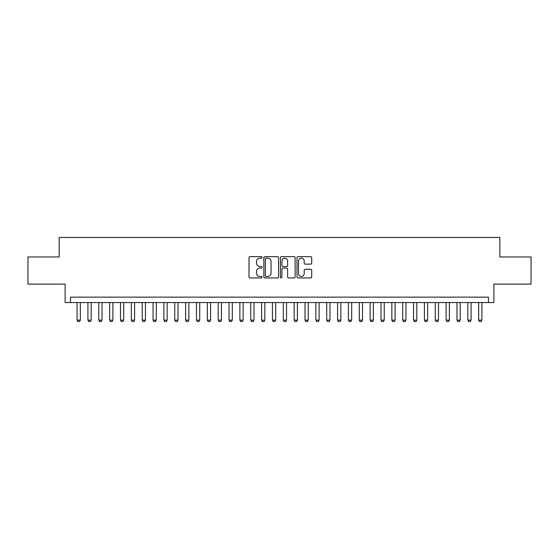 <?xml version="1.0" encoding="UTF-8"?>
<svg xmlns="http://www.w3.org/2000/svg" width="559" height="559" viewBox="0 0 559 559"><rect width="100%" height="100%" fill="white"/><g stroke="black" fill="none" stroke-linecap="round" stroke-linejoin="round"><path stroke-width="0.84" d="M262.136 257.378A0.748 0.748 0 0 0 261.388 256.637L250.069 256.637A1.062 1.062 0 0 0 249 257.699L249 276.88A1.062 1.062 0 0 0 250.069 277.942L261.388 277.942A0.748 0.748 0 0 0 262.136 277.194A0.748 0.748 0 0 0 261.388 276.453L259.921 276.453A3.41 3.41 0 0 1 256.511 273.044L256.511 271.443A3.41 3.41 0 0 1 259.921 268.034L261.388 268.034A0.748 0.748 0 0 0 262.136 267.286A0.748 0.748 0 0 0 261.388 266.545L259.921 266.545A3.41 3.41 0 0 1 256.511 263.135L256.511 261.535A3.41 3.41 0 0 1 259.921 258.125L261.388 258.125A0.748 0.748 0 0 0 262.136 257.378M310.636 264.148A1.062 1.062 0 0 0 311.705 263.079L311.705 257.699A1.062 1.062 0 0 0 310.636 256.637L298.066 256.637A1.062 1.062 0 0 0 296.997 257.699L296.997 276.88A1.062 1.062 0 0 0 298.066 277.942L310.636 277.942A1.062 1.062 0 0 0 311.705 276.88L311.705 270.381A1.062 1.062 0 0 0 310.636 269.312L305.256 269.312A1.062 1.062 0 0 0 304.194 270.381L304.194 273.603A2.851 2.851 0 0 1 301.343 276.453A2.851 2.851 0 0 1 298.492 273.603L298.492 260.976A2.851 2.851 0 0 1 301.343 258.125A2.851 2.851 0 0 1 304.194 260.976L304.194 263.079A1.062 1.062 0 0 0 305.256 264.148L310.636 264.148M488.447 302.566L493.876 302.566L493.876 284.112L531.05 284.112L531.05 256.979L499.844 256.979L499.844 237.442L59.156 237.442L59.156 256.979L27.95 256.979L27.95 284.112L65.124 284.112L65.124 302.566L488.447 302.566L488.447 297.136L70.553 297.136L70.553 302.566M278.571 257.699A1.062 1.062 0 0 0 277.502 256.637L264.931 256.637A1.062 1.062 0 0 0 263.862 257.699L263.862 276.88A1.062 1.062 0 0 0 264.931 277.942L277.502 277.942A1.062 1.062 0 0 0 278.571 276.88L278.571 257.699M281.498 256.637L294.069 256.637A1.062 1.062 0 0 1 295.138 257.699L295.138 276.88A1.062 1.062 0 0 1 294.069 277.942L288.689 277.942A1.062 1.062 0 0 1 287.626 276.88L287.626 269.103A1.062 1.062 0 0 0 286.557 268.034L282.987 268.034A1.062 1.062 0 0 0 281.925 269.103L281.925 277.194A0.748 0.748 0 0 1 281.177 277.942A0.748 0.748 0 0 1 280.429 277.194L280.429 257.699A1.062 1.062 0 0 1 281.498 256.637M266.105 258.125A0.748 0.748 0 0 0 265.357 258.873L265.357 275.706A0.748 0.748 0 0 0 266.105 276.453L267.649 276.453A3.41 3.41 0 0 0 271.059 273.044L271.059 261.535A3.41 3.41 0 0 0 267.649 258.125L266.105 258.125M287.626 261.032A2.851 2.851 0 0 0 284.776 258.181A2.851 2.851 0 0 0 281.925 261.032L281.925 265.476A1.062 1.062 0 0 0 282.987 266.545L286.557 266.545A1.062 1.062 0 0 0 287.626 265.476L287.626 261.032M77.065 302.566L77.065 320.146L80.321 320.146L80.321 302.566M80.321 320.146L79.511 321.558L77.883 321.558L77.065 320.146M87.924 302.566L87.924 320.146L91.18 320.146L91.18 302.566M91.18 320.146L90.362 321.558L88.734 321.558L87.924 320.146M98.775 302.566L98.775 320.146L102.031 320.146L102.031 302.566M102.031 320.146L101.214 321.558L99.586 321.558L98.775 320.146M109.627 302.566L109.627 320.146L112.883 320.146L112.883 302.566M112.883 320.146L112.073 321.558L110.444 321.558L109.627 320.146M120.485 302.566L120.485 320.146L123.742 320.146L123.742 302.566M123.742 320.146L122.924 321.558L121.296 321.558L120.485 320.146M131.337 302.566L131.337 320.146L134.593 320.146L134.593 302.566M134.593 320.146L133.783 321.558L132.155 321.558L131.337 320.146M142.196 302.566L142.196 320.146L145.452 320.146L145.452 302.566M145.452 320.146L144.634 321.558L143.006 321.558L142.196 320.146M153.047 302.566L153.047 320.146L156.303 320.146L156.303 302.566M156.303 320.146L155.486 321.558L153.858 321.558L153.047 320.146M163.899 302.566L163.899 320.146L167.155 320.146L167.155 302.566M167.155 320.146L166.344 321.558L164.716 321.558L163.899 320.146M174.757 302.566L174.757 320.146L178.014 320.146L178.014 302.566M178.014 320.146L177.196 321.558L175.568 321.558L174.757 320.146M185.609 302.566L185.609 320.146L188.865 320.146L188.865 302.566M188.865 320.146L188.055 321.558L186.427 321.558L185.609 320.146M196.468 302.566L196.468 320.146L199.724 320.146L199.724 302.566M199.724 320.146L198.906 321.558L197.278 321.558L196.468 320.146M207.319 302.566L207.319 320.146L210.575 320.146L210.575 302.566M210.575 320.146L209.758 321.558L208.13 321.558L207.319 320.146M218.171 302.566L218.171 320.146L221.427 320.146L221.427 302.566M221.427 320.146L220.616 321.558L218.988 321.558L218.171 320.146M229.029 302.566L229.029 320.146L232.285 320.146L232.285 302.566M232.285 320.146L231.468 321.558L229.84 321.558L229.029 320.146M239.881 302.566L239.881 320.146L243.137 320.146L243.137 302.566M243.137 320.146L242.327 321.558L240.698 321.558L239.881 320.146M250.732 302.566L250.732 320.146L253.996 320.146L253.996 302.566M253.996 320.146L253.178 321.558L251.55 321.558L250.732 320.146M261.591 302.566L261.591 320.146L264.847 320.146L264.847 302.566M264.847 320.146L264.03 321.558L262.402 321.558L261.591 320.146M272.443 302.566L272.443 320.146L275.699 320.146L275.699 302.566M275.699 320.146L274.888 321.558L273.26 321.558L272.443 320.146M283.301 302.566L283.301 320.146L286.557 320.146L286.557 302.566M286.557 320.146L285.74 321.558L284.112 321.558L283.301 320.146M294.153 302.566L294.153 320.146L297.409 320.146L297.409 302.566M297.409 320.146L296.598 321.558L294.97 321.558L294.153 320.146M305.004 302.566L305.004 320.146L308.268 320.146L308.268 302.566M308.268 320.146L307.45 321.558L305.822 321.558L305.004 320.146M315.863 302.566L315.863 320.146L319.119 320.146L319.119 302.566M319.119 320.146L318.302 321.558L316.673 321.558L315.863 320.146M326.715 302.566L326.715 320.146L329.971 320.146L329.971 302.566M329.971 320.146L329.16 321.558L327.532 321.558L326.715 320.146M337.573 302.566L337.573 320.146L340.829 320.146L340.829 302.566M340.829 320.146L340.012 321.558L338.384 321.558L337.573 320.146M348.425 302.566L348.425 320.146L351.681 320.146L351.681 302.566M351.681 320.146L350.87 321.558L349.242 321.558L348.425 320.146M359.276 302.566L359.276 320.146L362.532 320.146L362.532 302.566M362.532 320.146L361.722 321.558L360.094 321.558L359.276 320.146M370.135 302.566L370.135 320.146L373.391 320.146L373.391 302.566M373.391 320.146L372.574 321.558L370.945 321.558L370.135 320.146M380.986 302.566L380.986 320.146L384.243 320.146L384.243 302.566M384.243 320.146L383.432 321.558L381.804 321.558L380.986 320.146M391.845 302.566L391.845 320.146L395.101 320.146L395.101 302.566M395.101 320.146L394.284 321.558L392.656 321.558L391.845 320.146M402.697 302.566L402.697 320.146L405.953 320.146L405.953 302.566M405.953 320.146L405.142 321.558L403.514 321.558L402.697 320.146M413.548 302.566L413.548 320.146L416.804 320.146L416.804 302.566M416.804 320.146L415.994 321.558L414.366 321.558L413.548 320.146M424.407 302.566L424.407 320.146L427.663 320.146L427.663 302.566M427.663 320.146L426.845 321.558L425.217 321.558L424.407 320.146M435.258 302.566L435.258 320.146L438.515 320.146L438.515 302.566M438.515 320.146L437.704 321.558L436.076 321.558L435.258 320.146M446.117 302.566L446.117 320.146L449.373 320.146L449.373 302.566M449.373 320.146L448.556 321.558L446.927 321.558L446.117 320.146M456.969 302.566L456.969 320.146L460.225 320.146L460.225 302.566M460.225 320.146L459.414 321.558L457.786 321.558L456.969 320.146M467.82 302.566L467.82 320.146L471.076 320.146L471.076 302.566M471.076 320.146L470.266 321.558L468.638 321.558L467.82 320.146M478.679 302.566L478.679 320.146L481.935 320.146L481.935 302.566M481.935 320.146L481.117 321.558L479.489 321.558L478.679 320.146"/></g></svg>
